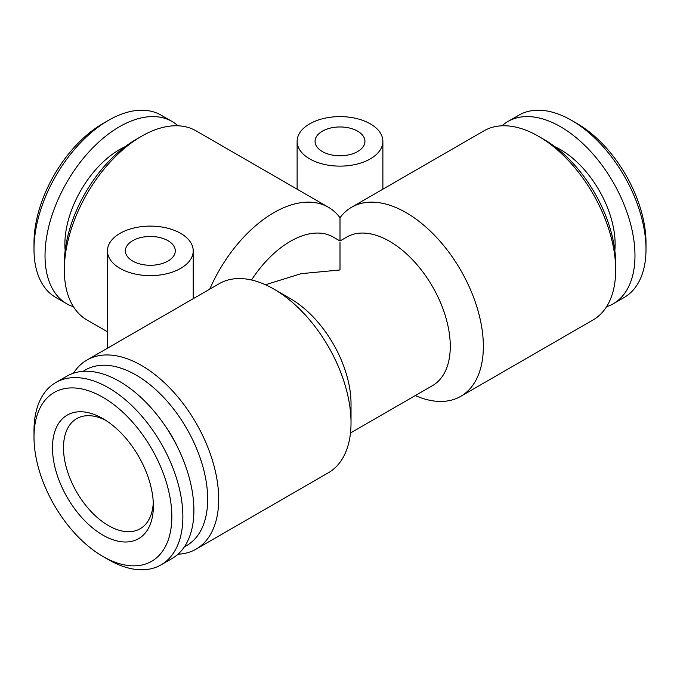 <?xml version="1.0" encoding="UTF-8"?>
<svg xmlns="http://www.w3.org/2000/svg" width="680" height="680" viewBox="0 0 680 680"><rect width="100%" height="100%" fill="white"/><g stroke="black" fill="none" stroke-linecap="round" stroke-linejoin="round"><path stroke-width="1.02" d="M614.839 250.486A77.197 44.566 -120 0 0 560.541 149.643A77.197 44.566 -120 0 0 554.939 146.744M606.509 306.808A105.264 60.775 -120 0 0 613.173 303.832L624.197 297.466A105.264 60.775 -120 0 0 646 249.279A105.264 60.775 -120 0 0 571.565 120.36L571.565 120.36A105.264 60.775 -120 0 0 518.933 115.141L507.909 121.507A105.264 60.775 -120 0 0 502.002 125.791M613.173 303.832A105.264 60.775 -120 0 0 629.306 219.487A105.264 60.775 -120 0 0 560.541 126.727A105.264 60.775 -120 0 0 507.909 121.507M646 249.279L646 242.913A97.469 56.27 -120 0 0 577.082 123.539L571.565 120.36L577.082 123.539M357.646 131.18A24.948 14.407 0 0 0 330.454 128.061A24.948 14.407 0 0 0 315.052 141.363A24.948 14.407 0 0 0 322.354 151.555A24.948 14.407 0 0 0 349.546 154.674A24.948 14.407 0 0 0 364.947 141.363A24.948 14.407 0 0 0 357.646 131.18M309.672 158.874A42.883 24.76 0 0 0 356.413 164.245A42.883 24.76 0 0 0 382.882 141.363A42.883 24.76 0 0 0 370.328 123.862A42.883 24.76 0 0 0 323.587 118.49A42.883 24.76 0 0 0 297.118 141.363A42.883 24.76 0 0 0 309.672 158.874M167.977 240.686A24.948 14.407 0 0 0 140.785 237.558A24.948 14.407 0 0 0 125.383 250.869A24.948 14.407 0 0 0 132.694 261.052A24.948 14.407 0 0 0 159.885 264.18A24.948 14.407 0 0 0 175.287 250.869A24.948 14.407 0 0 0 167.977 240.686M120.011 268.379A42.883 24.76 0 0 0 166.744 273.743A42.883 24.76 0 0 0 193.222 250.869A42.883 24.76 0 0 0 180.659 233.359A42.883 24.76 0 0 0 133.926 227.996A42.883 24.76 0 0 0 107.448 250.869A42.883 24.76 0 0 0 120.011 268.379M415.284 395.573A109.166 63.028 -120 0 0 460.742 396.338L593.071 319.94A109.166 63.028 -120 0 0 615.672 269.969L615.672 263.602A101.362 58.522 -120 0 0 544 139.459L538.483 136.272A109.166 63.028 -120 0 0 483.905 130.866L351.585 207.264A109.166 63.028 -120 0 0 340 217.694L340 240.958L346.74 237.074A85.773 49.521 -120 0 1 389.623 241.324A85.773 49.521 -120 0 1 445.655 316.905A85.773 49.521 -120 0 1 432.505 385.628L350.489 432.981M460.742 396.338A109.166 63.028 -120 0 0 477.479 308.865A109.166 63.028 -120 0 0 406.164 212.67A109.166 63.028 -120 0 0 351.585 207.264M340 227.638L340 217.694A109.166 63.028 120 0 0 328.414 207.264L196.095 130.866A109.166 63.028 120 0 0 141.517 136.272L136 139.459A101.362 58.522 120 0 0 64.328 263.602L64.328 269.969A109.166 63.028 120 0 0 86.929 319.94L107.448 331.789M136 139.459L141.517 136.272A109.166 63.028 120 0 0 64.328 269.969M83.181 371.331A101.362 58.522 60 0 1 136 375.012A101.362 58.522 60 0 1 202.793 466.327A101.362 58.522 60 0 1 184.45 546.745M73.491 373.192A109.166 63.028 60 0 1 86.929 360.06A109.166 63.028 60 0 1 141.517 365.466A109.166 63.028 60 0 1 212.823 461.66A109.166 63.028 60 0 1 196.095 549.134A109.166 63.028 60 0 1 177.998 554.208M86.929 360.06L219.257 283.662A109.166 63.028 60 0 1 273.836 289.068L290.377 298.613A85.773 49.521 60 0 1 290.377 298.622A85.773 49.521 60 0 1 351.024 403.665L351.024 422.764A109.166 63.028 60 0 1 328.414 472.736L196.095 549.134M290.377 298.622L273.836 289.068A109.166 63.028 60 0 1 351.024 422.764M265.455 284.758L301.061 273.675L340 269.969L340 242.437M340 240.958L333.26 237.074A85.773 49.521 120 0 0 290.377 241.324A85.773 49.521 120 0 0 251.532 279.99M328.414 207.264A109.166 63.028 120 0 0 273.836 212.67A109.166 63.028 120 0 0 209.737 289.161M102.918 418.625L102.918 418.625A71.349 41.191 60 0 1 153.365 506.005A71.349 41.191 60 0 1 102.918 535.135A71.349 41.191 60 0 1 52.47 447.754A71.349 41.191 60 0 1 102.918 418.625M153.289 502.681A63.546 36.686 60 0 1 140.207 528.726A63.546 36.686 60 0 1 108.434 525.581A63.546 36.686 60 0 1 66.921 469.583A63.546 36.686 60 0 1 76.661 418.659A63.546 36.686 60 0 1 105.757 420.35M108.434 559.64L102.918 556.461A97.469 56.27 60 0 1 34 437.087A97.469 56.27 60 0 1 102.918 397.298A97.469 56.27 60 0 1 171.836 516.664A97.469 56.27 60 0 1 102.918 556.461L108.434 559.64A105.264 60.775 60 0 0 161.066 564.859L172.091 558.492A105.264 60.775 60 0 0 188.224 474.138A105.264 60.775 60 0 0 119.459 381.378A105.264 60.775 60 0 0 66.827 376.168L55.803 382.534A105.264 60.775 60 0 1 108.434 387.745A105.264 60.775 60 0 1 177.2 480.505A105.264 60.775 60 0 1 161.066 564.859M34 437.087L34 430.721A105.264 60.775 60 0 1 55.803 382.534M34 249.279L34 242.913A97.469 56.27 120 0 1 102.918 123.539L108.434 120.36A105.264 60.775 120 0 0 34 249.279A105.264 60.775 120 0 0 55.803 297.466L66.827 303.832A105.264 60.775 120 0 0 73.491 306.808M177.998 125.791A105.264 60.775 120 0 0 172.091 121.507L161.066 115.141A105.264 60.775 120 0 0 108.434 120.36L102.918 123.539M172.091 121.507A105.264 60.775 120 0 0 119.459 126.727A105.264 60.775 120 0 0 50.694 219.487A105.264 60.775 120 0 0 66.827 303.832M125.06 146.744A77.197 44.566 120 0 0 119.459 149.643A77.197 44.566 120 0 0 65.161 250.486M165.554 426.462A72.513 41.862 60 0 1 177.905 447.839M615.672 269.969A109.166 63.028 -120 0 0 538.483 136.272L544 139.459M382.882 141.363L382.882 189.193M193.222 250.869L193.222 298.69M107.448 250.869L107.448 348.211M297.118 141.363L297.118 189.193"/></g></svg>

